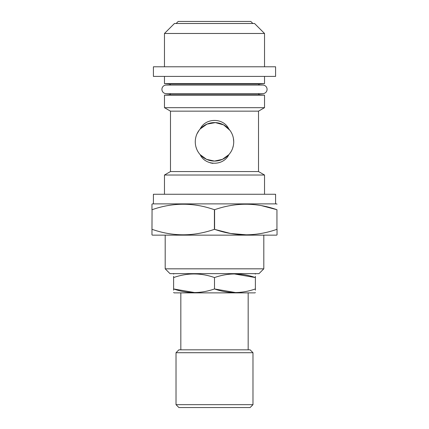 <?xml version="1.0" encoding="UTF-8"?>
<svg xmlns="http://www.w3.org/2000/svg" width="429" height="429" viewBox="0 0 429 429"><rect width="100%" height="100%" fill="white"/><g stroke="black" fill="none" stroke-linecap="round" stroke-linejoin="round"><path stroke-width="0.64" d="M161.921 89.35A4.279 4.279 0 0 0 166.205 93.629L262.795 93.629A4.279 4.279 0 0 0 267.079 89.35A4.279 4.279 0 0 0 262.795 85.065L166.205 85.065A4.279 4.279 0 0 0 161.921 89.35M264.527 194.262L264.527 175.021L164.473 175.021L164.473 194.262M164.473 175.021L170.485 171.552L258.515 171.552L264.527 175.021M228.85 129.011C223.445 117.632 205.652 117.519 200.15 129.011C196.97 132.615 195.34 136.889 195.259 141.833C195.334 146.75 196.965 151.019 200.15 154.649C205.534 166.018 223.364 166.141 228.85 154.649C232.03 151.046 233.66 146.772 233.741 141.833C233.666 136.91 232.035 132.641 228.85 129.011A19.241 19.241 0 0 0 200.15 129.011L206.955 124.131L215.401 122.608L223.611 124.882L229.923 130.325M258.515 171.552L258.515 111.149L264.527 107.679L264.527 95.168L164.473 95.168L164.473 107.679L264.527 107.679M170.485 171.552L170.485 111.149L258.515 111.149M233.419 138.31L233.741 141.833L233.387 138.143M197.115 133.591L197.866 132.164M199.169 130.202L197.013 133.8M195.844 137.119L195.452 139.109M170.485 111.149L164.473 107.679M170.452 93.629A1.443 1.443 0 0 1 169.165 94.761L164.473 95.168M258.548 93.629A1.443 1.443 0 0 0 259.835 94.761L264.527 95.168M169.165 84.036L259.835 84.036L264.527 83.623L164.473 83.623L169.165 84.036A1.443 1.443 0 0 1 170.426 85.065M259.835 84.036A1.443 1.443 0 0 0 258.574 85.065M264.527 83.623L264.527 76.41M264.527 66.79L264.527 33.478L164.473 33.478L164.473 66.79M164.473 83.623L164.473 76.41M164.473 33.478L174.453 23.493L254.547 23.493L264.527 33.478M153.41 76.41L275.59 76.41L275.59 66.79L153.41 66.79L153.41 76.41M176.137 23.493L178.18 21.45L250.82 21.45L252.863 23.493M275.59 203.882L275.59 194.262L153.41 194.262L153.41 203.882M263.808 268.822L165.192 268.822L170.002 273.638L258.998 273.638L263.808 268.822L263.808 235.151M165.192 268.822L165.192 235.151M151.963 229.322L152.059 209.717L151.963 234.872L152.445 235.151L276.555 235.151L277.037 234.872L277.037 229.322L277.037 234.872M276.941 229.322L276.941 209.717C256.215 202.418 235.43 202.418 214.591 209.717L214.591 229.322C235.323 236.615 256.108 236.615 276.941 229.322L276.941 209.717L261.529 205.657M152.059 229.322C172.785 236.615 193.57 236.615 214.409 229.322L230.604 233.483L246.997 234.867M151.963 204.161L151.963 209.717L151.963 204.161L152.445 203.882L276.555 203.882L277.037 204.161M214.409 229.322L214.409 209.717C193.677 202.418 172.892 202.418 152.059 209.717M248.171 349.823L248.171 292.878M180.829 349.823L180.829 292.878M178.904 349.823L250.096 349.823L252.981 352.713L176.019 352.713L178.904 349.823M252.981 404.665L250.096 407.55L178.904 407.55L176.019 404.665L252.981 404.665L252.981 352.713M176.019 404.665L176.019 352.713M173.611 292.433L174.094 292.878L254.906 292.878L255.389 292.599M235.709 292.594L214.5 288.948C228.094 293.742 241.725 293.742 255.389 288.948C255.389 293.742 255.389 293.742 255.389 288.948L255.389 277.563C241.795 272.769 228.164 272.769 214.5 277.563C200.906 272.769 187.275 272.769 173.611 277.563C173.611 272.769 173.611 272.769 173.611 277.563L173.611 276.33M255.389 290.186L255.389 288.948M234.18 273.916L255.389 277.563C255.389 272.769 255.389 272.769 255.389 277.563L255.389 276.33M255.389 274.077L254.906 273.638M174.094 273.638L173.611 274.077M194.82 292.594L173.611 288.948L173.611 277.563M173.611 290.186L173.611 288.948C173.611 293.742 173.611 293.742 173.611 288.948C187.205 293.742 200.836 293.742 214.5 288.948L214.5 277.563M195.914 146.804L196.691 149.115M200.15 154.649L206.531 159.347L214.473 161.073L222.453 159.352L228.85 154.649A19.241 19.241 0 0 1 200.15 154.649M229.687 153.646L230.689 152.231M232.566 148.445L233.387 145.506M212.891 163.39L210.28 162.854M169.165 94.761L259.835 94.761"/></g></svg>
